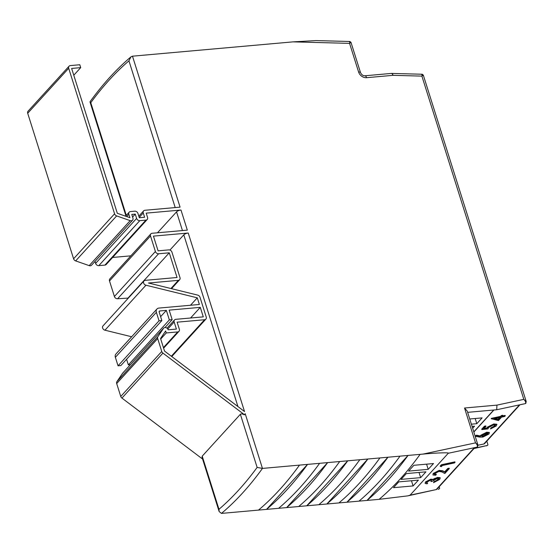 <?xml version="1.0" encoding="UTF-8"?>
<svg xmlns="http://www.w3.org/2000/svg" width="554" height="554" viewBox="0 0 554 554"><rect width="100%" height="100%" fill="white"/><g stroke="black" fill="none" stroke-linecap="round" stroke-linejoin="round"><path stroke-width="0.83" d="M182.453 230.568L176.553 211.85A3.469 1.24 162.5 0 1 180.985 210.028L146.201 213.131L147.551 217.424A2.777 2.209 -137.7 0 1 147.191 219.509A2.777 2.209 -137.7 0 1 145.924 220.111L139.809 220.658A2.777 2.209 -137.7 0 1 136.616 218.401L135.266 214.107L131.776 214.419L132.939 218.103A2.777 2.209 -137.7 0 1 132.579 220.187L91.583 265.172A2.777 2.209 -137.7 0 1 90.309 265.781A2.777 2.209 -137.7 0 1 89.187 265.629L75.649 260.899A2.777 2.209 -137.7 0 1 73.585 258.787L27.7 113.265A2.777 2.209 -137.7 0 1 28.06 111.181L69.056 66.196A2.777 2.209 -137.7 0 1 70.33 65.594L79.804 64.749L80.711 67.63L71.639 68.44L117.309 213.29L129.92 217.694L128.833 214.253A2.777 2.209 42.3 0 1 129.193 212.168A2.777 2.209 42.3 0 1 130.467 211.566L134.754 211.185A2.777 2.209 42.3 0 1 137.946 213.442L139.303 217.736L144.608 217.265L143.257 212.971A2.777 2.209 42.3 0 1 143.618 210.88A2.777 2.209 42.3 0 1 144.885 210.278L180.078 207.141L132.482 56.183L292.997 41.869L315.96 40.594L349.872 41.488L350.966 42.319L360.502 72.553A3.469 1.24 162.5 0 0 358.611 72.041A6.939 5.519 42.3 0 0 366.589 77.692A3.469 1.697 -95.1 0 0 364.864 75.787C362.995 75.773 361.547 74.7 360.502 72.553M132.579 220.187A2.777 2.209 -137.7 0 1 131.305 220.79A2.777 2.209 -137.7 0 1 130.183 220.637L116.652 215.908A2.777 2.209 -137.7 0 1 114.581 213.802L68.696 68.281A2.777 2.209 -137.7 0 1 69.056 66.196M190.576 318.01L200.285 307.352L169.164 310.129L172.169 319.651L169.351 319.9L166.352 310.378L159.857 310.953A1.156 0.921 42.3 0 0 159.171 312.075L161.851 320.572L159.04 320.821L156.36 312.324A4.397 3.497 42.3 0 1 156.927 309.028A4.397 3.497 42.3 0 1 158.943 308.072L199.378 304.465L197.279 297.823L145.951 285.213A2.777 2.209 -137.7 0 1 143.749 283.378A2.777 2.209 -137.7 0 1 143.971 280.94A2.777 2.209 -137.7 0 1 145.245 280.338L177.051 277.499L169.268 252.811L158.596 253.76A2.777 2.209 -137.7 0 1 155.404 251.502L150.501 235.956A2.777 2.209 -137.7 0 1 150.861 233.871A2.777 2.209 -137.7 0 1 152.135 233.269L187.328 230.132L180.985 210.028M244.473 414.738L244.383 414.835C242.451 413.838 241.115 413.651 240.381 414.274L202.217 456.15L218.969 509.292A542.532 265.505 -95.1 0 0 257.132 467.41L262.457 468.414L245.193 413.672L244.473 414.738L162.924 353.099A2.777 2.209 -137.7 0 1 161.754 351.471L157.682 338.563A2.777 2.209 -137.7 0 1 157.883 336.68L163.527 328.328A2.777 2.209 -137.7 0 1 163.686 328.127A2.777 2.209 -137.7 0 1 166.138 327.698A2.777 2.209 -137.7 0 1 168.153 329.782L176.401 329.076L174.171 322.012A2.777 2.209 -137.7 0 1 174.531 319.928A2.777 2.209 -137.7 0 1 175.805 319.326L203.29 316.874L200.285 307.352M176.553 211.85L157.475 232.791M202.217 456.15L202.078 457.424L219.142 511.55L221.462 513.406L258.496 510.102A546.002 267.201 -95.1 0 0 299.492 465.111L307.532 464.397A546.002 267.201 84.9 0 1 266.536 509.382L307.532 464.397L327.636 462.604A546.002 267.201 84.9 0 1 286.64 507.596L327.636 462.604L347.739 460.81A546.002 267.201 84.9 0 1 306.736 505.802L347.739 460.81L367.835 459.017A546.002 267.201 84.9 0 1 326.839 504.008L367.835 459.017L387.939 457.223A546.002 267.201 84.9 0 1 346.942 502.215L387.939 457.223L408.035 455.436A546.002 267.201 84.9 0 1 367.039 500.421L408.035 455.436L422.972 454.1L475.533 442.875C477.257 444.592 477.79 446.005 477.126 447.113L448.255 453.276C450.153 452.396 436.247 452.853 422.972 454.1M218.969 509.292L219.142 511.55M169.94 250.055L183.803 234.841A3.469 1.24 -17.5 0 1 188.235 233.019L244.529 411.546L164.517 351.063L160.556 338.494L165.632 330.98L166.255 332.947L177.709 331.922A2.777 2.209 42.3 0 0 178.984 331.32A2.777 2.209 42.3 0 0 179.344 329.235L177.114 322.179L204.599 319.727A2.777 2.209 42.3 0 0 205.873 319.125A2.777 2.209 42.3 0 0 206.233 317.033L200.008 297.283A2.777 2.209 42.3 0 0 197.66 295.095L148.493 283.011L178.367 280.352A2.777 2.209 42.3 0 0 179.641 279.742A2.777 2.209 42.3 0 0 180.002 277.658L171.955 252.146A2.777 2.209 42.3 0 0 168.762 249.889L158.091 250.837L153.444 236.122L188.235 233.019M491.35 418.9L491.294 418.367L500.615 416.366L501.377 415.528L502.762 415.237L502.173 416.476L505.276 415.812L504.687 416.463L501.578 417.127L498.441 420.569L491.467 418.769L500.788 416.774L501.55 415.936L502.935 415.639M502.672 415.929L505.103 415.41L505.276 415.812M477.991 445.25L483.808 444.003L519.465 404.877M475.533 436.261L475.36 435.853L476.544 435.195L480.235 435.95L480.796 435.222L486.744 432.217L489.265 432.445L488.974 434.011L482.873 437.085L479.702 437.113L475.533 436.261L476.717 435.603L480.415 436.351L480.969 435.631L486.918 432.626L489.438 432.847M490.553 428.928L495.02 426.158L495.394 425.264L493.282 425.043L488.718 427.432L487.949 428.886L481.897 429.579L481.724 429.177L484.431 426.199L485.816 425.901L485.99 426.31L483.739 428.775L486.924 428.408L487.271 427.203L493.752 423.976L496.758 424.212L496.363 425.894L490.553 428.928L490.969 427.868L494.847 425.749L495.241 425.077M484.175 428.297L486.751 428.007M258.496 510.102L379.102 499.348A546.002 267.201 -95.1 0 0 420.098 454.356M408.596 471.101L428.207 469.349L433.498 463.546L413.886 465.291L408.596 471.101M420.652 477.638L425.943 471.835L406.331 473.587L401.041 479.39L420.652 477.638L419.018 472.451M393.479 487.686L413.097 485.934L418.388 480.131L398.769 481.876L393.479 487.686M379.102 499.348L407.876 495.858L410.092 495.151L448.255 453.276M440.201 466.073L441.42 464.737L454.889 461.856L455.063 462.265L454.467 462.915L442.383 465.499L441.365 466.613L440.201 466.073M434.378 474.162L436.157 474.176L435.735 475.235L432.923 474.972L433.228 473.421L439.232 470.374L442.722 470.81L444.668 471.856L447.743 468.483L449.128 468.185L449.301 468.594L444.807 473.518L441.794 471.897L438.92 471.406L434.758 473.566L434.391 474.39L436.33 474.584M432.923 474.972L433.228 473.421M426.628 482.631L427.667 483.178L427.072 483.829L425.147 483.462L425.41 482.001L430.846 479.134L432.84 479.39L437.494 477.409L440.111 477.686L439.731 479.397L433.553 482.666L433.969 481.613L436.351 480.643L438.678 478.49M425.147 483.462L425.41 482.001M433.553 482.666L438.359 479.681L438.83 478.663L437.189 478.441L432.307 481.288L430.929 481.578L431.358 480.186M278.6 508.309A546.002 267.201 -95.1 0 0 319.596 463.317M298.696 506.515A546.002 267.201 -95.1 0 0 339.692 461.53M318.799 504.722A546.002 267.201 -95.1 0 0 359.795 459.737M338.903 502.935A546.002 267.201 -95.1 0 0 379.899 457.943M358.999 501.141A546.002 267.201 -95.1 0 0 399.995 456.15M221.462 513.406A546.002 267.201 84.9 0 0 262.457 468.414L299.492 465.111M202.598 459.065L121.928 398.084A2.777 2.209 -137.7 0 1 120.758 396.463L116.686 383.548A2.777 2.209 -137.7 0 1 116.887 381.664L122.531 373.32A2.777 2.209 -137.7 0 1 122.69 373.119A2.777 2.209 -137.7 0 1 122.877 372.946M130.349 364.712L128.355 364.892L169.351 319.9M126.582 359.269L128.355 364.892M161.851 320.572L120.855 365.557L118.044 365.813L159.04 320.821M156.927 309.028L115.931 354.013A4.397 3.497 42.3 0 0 115.364 357.316L118.044 365.813M131.651 336.763L104.955 330.198A2.777 2.209 -137.7 0 1 102.753 328.37A2.777 2.209 -137.7 0 1 102.975 325.925L143.971 280.94M128.362 298.073L117.6 298.751A2.777 2.209 -137.7 0 1 114.408 296.494L109.505 280.947A2.777 2.209 -137.7 0 1 109.865 278.863L150.861 233.871M130.855 255.83L112.614 257.458M147.191 219.509L106.195 264.5A2.777 2.209 -137.7 0 1 104.921 265.103L98.813 265.643A2.777 2.209 -137.7 0 1 95.62 263.385L95.004 261.426M477.576 446.843A1.177 0.935 -137.7 0 1 477.126 447.113M464.536 408.014L475.533 442.875L477.915 444.945L467.264 411.158L464.536 408.014L496.959 405.119L496.689 409.752L467.638 412.342M474.854 447.597L437.023 489.113A2.313 1.842 -137.7 0 1 436.185 489.584L407.876 495.858M438.962 488.988A1.177 0.935 42.3 0 0 439.544 487.866L439.184 486.737M496.959 405.119L523.814 399.372C525.538 401.082 526.071 402.495 525.407 403.603L496.689 409.752M422.91 75.573C423.609 74.769 423.27 74.949 421.892 76.113L523.814 399.372L526.196 401.435L525.836 403.36A1.177 0.935 -137.7 0 1 525.407 403.603M474.245 448.262L487.243 445.478L473.989 448.546M487.243 445.478A1.177 0.935 42.3 0 0 487.825 444.356L486.814 441.157M526.196 401.435L423.291 75.074L422.196 74.243L391.65 73.419A3.469 1.544 -88.5 0 1 392.973 75.337L421.892 76.113C422.529 74.374 422.46 73.876 421.677 74.617M366.589 77.692L392.973 75.337A3.469 1.697 -95.1 0 0 391.249 73.433A3.469 3.469 0 0 1 391.65 73.419A3.469 1.544 -88.5 0 0 391.463 73.44M349.352 41.862C350.128 41.121 350.204 41.619 349.567 43.364L292.997 41.869M350.585 42.824C351.284 42.021 350.945 42.201 349.567 43.364L358.611 72.041M132.482 56.183L130.896 56.91C116.402 69.16 102.795 84.076 90.073 101.666L90.78 102.712L126.291 215.354M130.896 56.91L128.944 60.836A542.532 265.505 -95.1 0 0 90.78 102.712M519.977 404.766L484.646 443.532A2.313 1.842 -137.7 0 1 483.808 444.003M472.652 428.256L474.543 426.178L472.07 426.4M471.371 424.177L476.807 423.692L482.098 417.889L469.73 418.99M411.463 480.747L413.097 485.934M426.573 464.162L428.207 469.349M475.173 418.505L476.807 423.692M430.929 481.578L431.518 480.339L430.416 480.193L426.975 482.098L426.635 482.873L427.667 483.178M438.359 479.681L438.179 479.279M436.524 481.052L436.351 480.643M434.142 482.015L433.969 481.613M425.59 482.402L431.019 479.535L433.013 479.792L437.667 477.818L437.494 477.409M437.667 477.818L440.285 478.095M434.883 478.76L434.71 478.358M433.013 479.792L432.84 479.39M431.019 479.535L430.846 479.134M433.408 473.822L439.405 470.775L442.902 471.212L444.841 472.264L447.916 468.885L447.743 468.483M447.916 468.885L449.301 468.594M444.841 472.264L444.668 471.856M439.405 470.775L439.232 470.374M440.375 466.482L441.593 465.138L441.42 464.737M441.593 465.138L455.063 462.265M482.222 435.472L481.869 436.254L483.517 436.42L487.624 434.267L487.977 433.463L486.398 433.256L482.222 435.472M486.918 432.626L486.744 432.217M480.969 435.631L480.796 435.222M480.415 436.351L480.235 435.95M476.717 435.603L476.544 435.195M481.862 436.019L483.337 436.019L487.811 433.283M483.517 436.42L483.337 436.019M487.624 434.267L487.451 433.865M481.897 429.579L484.611 426.601L484.431 426.199M495.02 426.158L494.847 425.749M491.142 428.277L490.969 427.868M486.924 428.408L487.444 427.612L493.926 424.385L493.752 423.976M493.926 424.385L496.931 424.62M487.444 427.612L487.271 427.203M484.611 426.601L485.99 426.31M498.226 419.586L500.2 417.425L494.348 418.679L498.226 419.586L498.053 419.184L499.521 417.571M501.55 415.936L501.377 415.528M500.788 416.774L500.615 416.366M491.467 418.769L491.294 418.367M495.158 418.505L498.053 419.184M73.786 75.233L80.711 67.63M132.6 217.029L135.266 214.107M160.722 339.02L166.255 332.947M190.514 305.254L197.279 297.823M128.272 297.796L169.268 252.811M160.618 316.666L166.352 310.378M164.988 327.525L172.169 319.651M89.187 265.629L130.183 220.637M257.132 467.41L240.381 414.274M237.95 406.574L183.803 234.841M493.919 410.002L473.843 432.03M175.209 207.577L128.944 60.836M410.092 495.151L436.185 489.584L474.349 447.701M473.795 431.871L493.704 410.015M442.902 471.212L442.722 470.81M126.714 216.579L128.833 214.253M139.199 217.417L143.257 212.971M104.921 265.103L145.924 220.111M98.813 265.643L139.809 220.658M95.62 263.385L136.616 218.401M75.649 260.899L116.652 215.908M73.585 258.787L114.581 213.802M27.7 113.265L68.696 68.281M170.916 288.523L178.367 280.352M171.345 356.222L204.599 319.727M163.423 347.6L177.709 331.922M121.928 398.084L162.924 353.099M120.758 396.463L161.754 351.471M116.686 383.548L157.682 338.563M116.887 381.664L157.883 336.68M122.531 373.32L163.527 328.328M167.786 329.021L174.171 322.012M104.955 330.198L145.951 285.213M117.6 298.751L158.596 253.76M114.408 296.494L155.404 251.502M109.505 280.947L150.501 235.956M115.364 357.316L156.36 312.324M159.123 311.757L159.857 310.953M477.555 446.87L477.915 444.945M439.391 488.746L438.269 489.362M487.672 445.243L486.55 445.859M391.249 73.433L364.864 75.787M90.025 102.026L125.89 215.79M125.543 216.171L129.193 212.168M138.805 216.164L143.618 210.88M171.511 288.669L179.641 279.742M171.768 356.547L205.873 319.125M163.61 348.189L178.984 331.32M122.69 373.119L163.686 328.127M167.01 328.183L174.531 319.928"/></g></svg>

